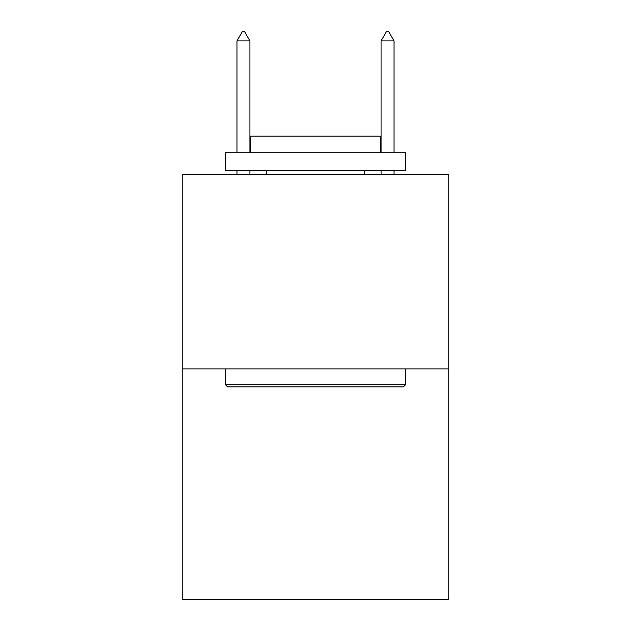 <?xml version="1.0" encoding="UTF-8"?>
<svg xmlns="http://www.w3.org/2000/svg" width="631" height="631" viewBox="0 0 631 631"><rect width="100%" height="100%" fill="white"/><g stroke="black" fill="none" stroke-linecap="round" stroke-linejoin="round"><path stroke-width="0.95" d="M448.791 368.89L448.791 174.353L182.209 174.353L182.209 599.45L448.791 599.45L448.791 368.89L182.209 368.89M403.398 386.906L227.602 386.906L225.441 384.736L405.559 384.736L403.398 386.906M225.441 152.741L405.559 152.741L405.559 170.749L225.441 170.749L225.441 152.741M380.343 152.741L380.343 136.17L250.657 136.17L250.657 152.741M225.441 368.89L225.441 384.736M405.559 368.89L405.559 384.736M266.503 170.749L266.503 174.353M364.497 170.749L364.497 174.353M249.931 40.92L244.528 31.55L242.367 31.55L236.964 40.92L249.931 40.92L249.931 152.741M249.931 170.749L249.931 174.353M236.964 40.92L236.964 152.741M236.964 170.749L236.964 174.353M386.472 31.55L388.633 31.55L394.036 40.92L381.069 40.92L386.472 31.55M394.036 174.353L394.036 170.749M394.036 152.741L394.036 40.92M381.069 174.353L381.069 170.749M381.069 152.741L381.069 40.92"/></g></svg>
